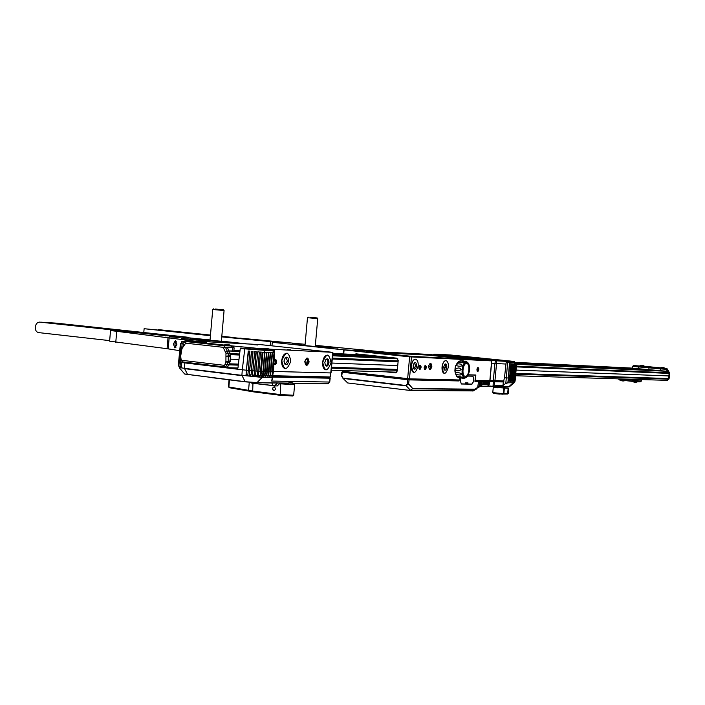 <?xml version="1.0" encoding="UTF-8"?>
<svg xmlns="http://www.w3.org/2000/svg" width="705" height="705" viewBox="0 0 705 705"><rect width="100%" height="100%" fill="white"/><g stroke="black" fill="none" stroke-linecap="round" stroke-linejoin="round"><path stroke-width="1.06" d="M644.731 366.336L633.557 365.56L632.552 366.38L667.626 369.482L669.486 372.848L668.86 372.813L666.992 369.579L666.833 371.253L667.697 371.332L668.807 373.403L516.368 366.882M233.919 350.165L234.589 350.2M332.654 354.853L392.05 357.664M515.716 363.533L646.934 369.764M230.165 354.641L229.09 351.125L230.262 353.593L228.27 353.505L225.565 347.512L234.095 347.821M398.087 361.824L332.275 359.004M239.497 355.038L230.235 354.641M332.698 354.289L382.974 356.704M515.743 363.084L639.937 369.059M181.026 359.312L182.445 361.894L225.142 366.97L227.274 364.785L229.266 364.846L227.239 367.041L229.266 364.846L229.363 363.806M229.425 363.806L238.422 364.106M331.535 367.235L397.391 369.446M515.813 373.421L668.314 378.532L666.842 380.339L668.322 379.123M226.34 364.705L229.275 364.802M667.846 375.897L668.992 377.096L668.12 378.532M229.522 363.507L230.288 360.66M667.829 375.897L516.095 370.09L667.829 375.897M478.81 368.662L478.043 368.636L478.81 368.662M477.682 368.618L477.126 368.6L477.682 368.627M445.921 367.402L443.692 367.323L445.921 367.411M431.812 366.864L431.24 366.847L431.812 366.873M430.685 366.82L428.596 366.741L430.685 366.829M426.287 366.653L425.476 366.626L426.287 366.662M425.062 366.609L424.366 366.582L425.062 366.609M421.026 366.45L420.392 366.433L421.026 366.459M419.863 366.406L419.078 366.38L419.863 366.415M397.743 365.56L331.914 363.049L397.743 365.569M309.046 362.167L308.411 362.141L309.046 362.176M307.671 362.114L304.868 362.009L307.671 362.123M275.373 360.881L274.086 360.828L275.373 360.889M238.969 359.488L230.42 359.162L238.969 359.497M668.657 373.394L669.195 374.954L667.891 375.897M230.526 357.937L230.279 354.967M223.282 347.318L185.556 343.168L185.512 342.339L186.71 341.643L224.428 345.758L224.498 346.613L223.265 347.556L227.53 347.847L229.09 351.125L227.107 351.037L225.6 352.491L223.265 347.556M228.27 353.505L225.997 353.32L225.6 352.491M225.997 353.32L230.235 353.91L230.614 356.88L229.292 364.529L227.31 364.467L228.208 361.639L228.244 353.822M227.31 364.467L225.027 364.282L225.926 361.454L225.961 353.637M225.027 364.282L227.274 364.785M180.806 359.303L181.564 360.281L224.287 365.331L225.001 364.6M181.018 359.418L180.471 356.078L180.885 351.354L181.952 348.667L180.674 356.184L181.044 359.101M181.952 348.667L185.53 343.397L181.987 348.358M223.132 345.265L231.936 346.032M186.71 341.643L201.824 342.745M224.428 345.758L231.848 345.961M223.582 345.045L201.718 342.665M185.512 342.339L185.538 343.326M233.849 351.019L228.711 350.887M225.565 347.512L224.498 346.613M225.433 344.507L228.905 344.78M228.12 344.507L225.961 344.533M231.989 346.076L223.071 345.3L226.517 344.34M195.408 341.246L198.792 341.511M198.193 341.29L195.893 341.264M198.396 341.211L201.912 342.815L193.055 342.022L196.501 341.079M636.932 381.784L640.078 381.863L640.995 381.026L618.25 378.902L619.986 380.039L619.748 378.911M634.297 382.154L634.879 382.233M635.355 382.313L633.522 381.943M621.986 380.85L622.577 380.929M623.053 381.008L621.237 380.647M666.833 371.253L632.385 368.186L632.552 366.38M667.626 369.482L666.86 368.495L665.185 368.327M668.886 373.588L668.842 372.998L669.468 373.024L668.913 372.998M667.15 370.522L667.494 371.315M669.468 373.024L669.486 377.387L668.904 378.964L668.278 378.946L668.428 378.365M668.922 376.778L669.063 375.254M668.886 379.14L667.018 380.339M644.67 366.292L660.294 367.843M660.171 367.904L665.256 368.38M633.557 365.56L666.86 368.495M645.974 366.794L655.914 367.622L645.974 366.794M640.907 365.446L642.828 365.49M642.308 365.437L641.858 365.366M642.978 365.481L644.758 366.353L639.682 365.877L641.33 365.375M661.387 367.481L663.317 367.517M662.797 367.481L662.356 367.393M663.502 367.525L665.273 368.398L660.144 367.913L661.784 367.411M459.572 378.083L459.396 379.969L409.482 378.841L342.181 371.183L341.643 370.504M407.64 378.691L409.631 356.827L344.093 349.918L343.732 353.945M386.129 371.843L395.338 372.883L397.241 371.077L398.219 360.352L396.677 358.158L356.007 353.831L354.597 354.483M409.631 356.827L491.121 360.854L428.296 354.386L344.093 349.918M429.75 357.47L426.666 357.312L429.75 357.47M456.382 358.801L453.5 358.651L456.382 358.801M377.968 352.042L374.752 351.874L377.968 352.042M414.373 353.981L411.429 353.822L414.373 353.981M431.055 354.826L434.377 355.003L431.055 354.826M366.741 351.628L411.949 356.377L471.196 359.347L428.155 354.888L366.741 351.628M473.734 378.805L472.94 376.162L467.688 376.012M475.849 375.086L474.87 374.981M489.834 380.612L475.364 380.33L475.857 375.007L468.367 374.787M415.598 359.215C413.412 359.268 411.993 361.445 411.359 365.754C411.191 369.861 412.117 372.134 414.143 372.584M445.983 360.634C443.956 360.696 442.643 362.802 442.035 366.935C441.868 370.892 442.722 373.086 444.591 373.509M428.614 366.424C429.319 370.68 430.394 370.724 431.857 366.547C431.16 362.282 430.085 362.247 428.614 366.424M424.154 367.578C424.621 370.398 425.335 370.425 426.313 367.657C425.855 364.829 425.133 364.802 424.154 367.578M476.941 369.526C477.329 372.169 477.955 372.187 478.827 369.596C478.439 366.961 477.814 366.935 476.941 369.526M418.858 367.375C419.334 370.222 420.065 370.248 421.052 367.464C420.585 364.617 419.854 364.591 418.858 367.375M392.641 372.584L396.272 372.689M370.204 352.068L428.138 355.126L467.847 359.18M457.36 358.907L454.751 358.774M430.746 357.576L428.067 357.444M430.297 363.225L431.284 366.485L429.601 369.676M428.587 367.076C429.283 369.191 429.997 368.988 430.737 366.459C430.499 363.956 429.838 363.648 428.755 365.551M415.289 359.18L415.527 359.206C417.483 359.762 418.373 362.035 418.197 366.027C415.192 374.54 412.945 374.452 411.473 365.763L411.359 365.754M415.527 359.206C413.421 359.453 412.072 361.639 411.473 365.763M416.532 365.957C415.959 368.882 415.007 369.799 413.685 368.706L413.156 365.833L414.284 362.943C415.756 362.079 416.514 363.093 416.532 365.957M413.95 363.348L414.549 363.145L415.624 365.886L413.994 368.521L413.421 368.186M445.701 360.607L445.921 360.634C447.737 361.163 448.556 363.348 448.38 367.19C445.56 375.386 443.48 375.307 442.15 366.952L442.035 366.935M445.921 360.634C443.974 360.872 442.714 362.978 442.15 366.952M446.838 367.129C446.309 369.913 445.428 370.804 444.22 369.817L443.709 367.014L444.793 364.194C446.15 363.419 446.829 364.406 446.838 367.129M445.534 364.776L445.507 366.882L445.974 366.935M443.965 369.341L445.965 367.058L444.476 364.573M455.597 365.754L454.945 371.799M454.884 370.654L455.298 366.864M462.621 360.722L465.873 361.533L460.497 360.757L458.585 361.427C454.469 366.221 453.95 371.315 457.016 376.717L459.202 377.95L464.366 378.153L462.198 378.356M458.929 376.32L462.427 377.378C458.594 377.704 456.902 377.281 457.342 376.118L458.929 376.32M456.919 374.69C451.174 370.724 465.617 373.192 460.145 375.042L456.919 374.69M455.509 369.085C458.144 367.455 460.03 367.657 461.167 369.702C458.118 371.332 456.232 371.13 455.509 369.085M457.924 363.798L461.149 364.141C465.679 367.684 451.482 366.151 457.924 363.798M461.599 361.075C464.384 362.158 464.516 362.714 461.986 362.749L458.823 362.414C457.871 361.736 458.788 361.286 461.599 361.075M465.362 376.329C461.449 376.54 462.691 363.049 466.543 363.533C470.42 363.41 469.195 376.734 465.362 376.329M419.907 365.269L420.409 367.384L419.44 369.508M418.955 368.671L419.545 368.689L420.048 367.375L419.792 366.027L419.228 366.01M424.983 365.604L425.503 367.569L424.551 369.526M424.234 368.847L425.247 367.561L424.516 366.212M477.259 371.324L478.06 369.517L477.646 367.71M477.003 370.715L477.831 369.508L477.267 368.248M305.106 344.313L240.017 338.136M315.338 345.344L383.714 351.98L343.494 349.812L272.289 342.313L280.59 342.789C282.414 342.886 282.458 342.833 280.722 342.612M306.455 345.882C315.84 346.878 326.406 347.459 316.607 346.446L316.598 346.446C326.362 347.459 315.831 346.878 306.472 345.882C301.907 345.38 301.423 345.23 305.009 345.432C301.387 345.23 301.872 345.371 306.455 345.882M241.63 338.303L250.345 339.22M292.372 343.811L301.246 344.507L292.372 343.811M315.285 345.961L338.003 348.014L315.267 346.164M271.98 345.811L272.289 342.313M343.494 349.812L343.123 353.919L343.502 349.839M304.992 345.582L315.232 346.499M326.265 346.807L322.74 346.948M323.692 347.045L326.688 346.851L329.464 347.556M210.469 335.148L144.12 328.706L210.416 335.695M143.794 332.513L144.12 328.706M221.802 336.338L280.59 342.789M221.758 336.884L280.608 342.604M274.624 341.837L272.791 341.731L274.624 341.837M240.652 338.268L238.783 338.153L240.652 338.268M270.191 345.617L270.508 342.022M158.131 329.649L158.696 329.64M231.769 337.413L232.782 337.475M503.996 380.973L490.001 380.268M491.588 363.119L494.989 363.472L491.588 363.119M501.581 386.481L503.687 386.798L503.185 385.996L500.7 386.754L492.301 386.631M503.017 385.353L505.776 383.405L503.017 385.353L494.179 385.212L492.284 386.631L487.772 386.12L500.7 386.754M505.864 383.643L507.741 382.833L513.716 382.709M503.573 381.352L502.674 381.255M501.748 381.149L499.175 380.867M482.951 380.497L494.575 381.766L503.44 381.951L504.48 377.73L506.172 362.255L507.635 362.388L506.331 361.912L514.033 362.335L509.75 361.691M501.925 380.929L503.969 381.158M513.795 378.585L513.875 377.66M514.906 364.009L516.007 364.071L514.817 378.232L513.839 378.162M514.906 363.974L516.007 364.071M515.69 363.947L516.606 364.027L515.69 363.877M509.715 363.736L510.843 363.833L509.715 363.736L508.393 378.012L509.468 362.52L515.769 362.767L515.69 363.983M513.901 363.93L515.02 364.027L513.901 363.965M512.914 376.681L512.791 378.136L513.434 378.153M512.861 363.886L513.98 363.983L512.861 363.921M511.874 376.54L511.751 378.1L512.394 378.118M511.812 363.833L512.94 363.93L511.812 363.868M510.843 376.399L510.702 378.074M510.764 363.78L511.892 363.886L510.764 363.824M509.794 376.258L509.645 378.047M514.368 381.299L514.209 382.648L507.741 382.833M508.869 381.114L508.261 381.105L508.613 378.021L509.239 378.039M508.261 381.193L508.86 381.158M509.477 379.748L509.662 378.047L510.297 378.065M510.843 363.833L509.327 381.185L509.918 381.185M510.535 379.66L510.72 378.074L511.345 378.091M509.926 381.141L510.535 381.625L510.966 381.211M511.601 379.572L511.76 378.1M510.975 381.167L512.015 381.229M512.658 379.493L512.808 378.136M512.456 381.255L513.055 381.255M513.064 381.211L513.628 381.687L513.945 381.264M507.556 362.017L509.468 362.52L507.635 362.388L506.331 377.88L508.393 378.012L507.864 382.603L505.776 383.405L506.331 377.88L504.48 377.73M511.892 363.886L510.376 381.211L509.336 381.132M512.94 363.93L511.433 381.229L510.385 381.149M512.015 381.185L511.433 381.176M515.02 364.027L513.522 381.282L512.482 381.202M514.817 378.232L514.5 381.29L513.522 381.22M514.817 378.18L515.373 378.206L516.562 364.071M515.373 378.206L515.055 381.264L514.509 381.238M515.373 378.136L516.606 364.027M515.417 378.136L515.064 381.193M494.126 380.982L502.683 381.176L502.621 381.89L494.055 381.705L494.126 380.982M489.975 380.533L493.694 380.947L493.632 381.669L483.225 380.506M496.135 393.751L499.96 394.113M450.345 354.967L434.412 354.174L495.403 360.466L514.465 361.471L450.345 354.967M495.307 360.264L492.046 360.096L495.307 360.264M507.036 360.854L503.881 360.696L507.036 360.854M441.868 354.756L438.439 354.571L441.868 354.756M454.187 355.417L450.865 355.241L454.187 355.417M443.075 354.888L440.748 354.765M433.795 354.386L495.236 360.757L507.054 361.409L507.01 361.947M514.465 361.471L509.142 361.242M509.345 361.568L506.816 361.083M508.904 361.075L504.101 360.581M453.588 355.479L455.597 355.646M509.715 362.123L509.759 361.586M505.978 364.044L494.989 363.472L495.403 360.466M491.455 360.035L495.888 360.449M503.335 360.643L507.574 361.031M438.061 354.527L442.238 354.915M450.53 355.205L454.513 355.576M502.824 394.192L493.315 393.284L492.769 392.641L503.467 393.654L502.815 394.201M507.618 394.024L502.973 394.06M508.12 388.041L493.271 387.301L508.102 388.252M508.754 388.208L508.261 393.496L503.485 393.54M408.186 383.978L407.472 383.961M390.544 383.687L387.221 383.635M348.041 383L410.38 390.482L473.936 390.799M479.268 386.648L487.217 386.499M418.937 380.092L428.534 379.528L419.404 380.101M468.305 374.91L475.655 375.122L474.914 381.282L489.755 381.652L479.277 380.418M476.131 389.257L473.081 390.923L410.636 390.394L412.698 388.525L474.835 389.195L481.7 384.824C482.687 383.943 482.766 383.934 481.947 384.789L482.819 384.771C483.815 383.899 483.903 383.899 483.075 384.78L483.947 384.798C484.943 383.917 485.022 383.917 484.194 384.798L485.066 384.815C486.062 383.943 486.142 383.943 485.313 384.815L486.186 384.833C487.181 383.961 487.261 383.961 486.432 384.833L487.296 384.851C488.292 383.978 488.371 383.978 487.543 384.851L488.406 384.868C489.402 383.996 489.482 384.005 488.653 384.877L489.014 384.648M488.697 381.581L488.389 384.63L487.878 384.622M489.367 384.19L488.389 384.489M487.587 381.555L487.278 384.613L486.767 384.604M488.257 384.172L487.278 384.463M486.468 381.528L486.159 384.595L485.648 384.586M487.146 384.154L486.159 384.445M485.357 381.511L485.04 384.577L484.529 384.569M486.036 384.137L485.04 384.428M484.238 381.484L483.921 384.56L483.401 384.551M484.917 384.119L483.921 384.41M483.11 381.458L482.802 384.533L482.29 384.533M483.789 384.093L482.802 384.392M481.982 381.44L481.207 384.736M482.661 384.093L481.665 384.445M480.854 381.414L480.175 385.203M481.48 384.384L480.484 384.842M479.717 381.387L479.074 385.996M480.255 385.071L479.259 385.741M478.58 381.361L477.682 387.459M478.536 386.49L477.999 386.948M353.505 372.478L342.233 372.231L409.059 379.88L459.052 380.947L459.175 379.96M460.814 378.329L460.444 381.352L461.37 384.013L471.953 384.199L473.487 381.625L473.839 378.788M408.468 384.04L412.698 388.525L408.653 383.811L407.234 384.102L408.653 383.811L409.059 379.88M412.513 388.755L410.574 390.367L405.939 385.503L343.062 378.1L342.057 376.47L342.947 378.312L347.371 382.674M341.784 375.994L342.233 372.231M415.007 378.964L415.174 380.013M416.214 378.99L415.421 379.739L415.835 378.982M474.835 389.195L477.646 387.635L475.708 389.689M488.9 384.877L487.349 386.499L480.599 386.402L477.673 387.618M385.917 383.485L389.239 383.538M407.763 383.837L408.636 383.855M415.421 379.739L415.148 378.973M347.653 382.956L343.15 378.444L406.027 385.855L410.292 390.447L347.653 382.956M391.918 383.855L388.605 383.802M395.179 372.866L394.659 372.813M467.653 376.073L472.888 376.214L473.742 378.717L473.381 381.617L471.918 384.066L467.838 383.996L467.979 382.877L465.626 382.833L465.494 383.952L461.343 383.881L460.462 381.352L460.832 378.329M375.976 352.377L373.491 351.98M376.928 352.165L377.765 352.209M412.61 354.307L410.16 353.928M413.482 354.104L414.24 354.148M262.084 349.927L262.181 348.799L332.875 352.341L261 344.675L198.766 341.29M262.181 348.799L231.733 345.873M188.94 341.758L188.984 341.22L193.663 341.731M201.621 342.595L223.679 345.001M188.984 341.22L185.027 340.621L195.858 341.132M198.704 341.29L198.105 341.255M287.129 349.689L290.689 349.874L287.129 349.689M257.043 344.754L251.808 344.472L257.043 344.754M199.912 341.652L205.869 341.987L199.286 341.431M199.092 341.423L198.537 341.405M317.691 351.257L312.641 351.002L317.691 351.257M268.314 348.755L262.709 348.473L268.314 348.755M330.786 372.936L273.417 371.447M327.781 355.1C325.084 355.117 323.366 357.523 322.626 362.326C322.476 366.864 323.639 369.394 326.115 369.913M287.279 353.196C284.326 353.196 282.449 355.717 281.665 360.74C281.524 365.481 282.802 368.125 285.507 368.671M304.771 361.63C305.785 366.556 307.221 366.618 309.09 361.797C308.094 356.871 306.657 356.818 304.771 361.63M273.892 363.895C275.109 365.199 276.025 364.608 276.633 362.114C276.43 359.488 275.593 358.889 274.113 360.308M240 350.799L233.928 350.121M191.39 362.96L191.346 363.498L189.715 363.304M307.036 357.937L308.464 361.727L306.19 365.428M307.732 361.7C307.072 358.448 306.12 358.413 304.886 361.594C305.547 364.837 306.499 364.882 307.732 361.7M331.015 362.652C327.42 372.081 324.67 371.976 322.749 362.335C326.38 352.914 329.138 353.02 331.015 362.652M328.971 362.573C328.239 365.939 327.05 366.9 325.402 365.454L324.82 362.414L326.036 359.339C327.895 358.193 328.874 359.277 328.971 362.573M325.402 365.454L325.084 364.793C326.406 365.948 327.358 365.181 327.94 362.493C327.869 359.885 327.102 359.004 325.631 359.858M290.812 361.101C286.944 370.945 283.939 370.83 281.797 360.757C285.71 350.914 288.724 351.028 290.812 361.101M288.583 361.013C287.781 364.591 286.468 365.56 284.653 363.939L284.062 360.845L285.305 357.691C287.358 356.395 288.451 357.505 288.583 361.013M285.305 357.691L284.873 358.263L286.019 357.743L287.508 360.925L285.366 363.974L284.291 363.172M284.036 361.542L284.23 359.814M275.355 359.471L275.69 360.193M274.307 364.423L276.025 362.053L275.655 360.132L274.871 359.576M273.91 363.507L274.994 363.586L275.664 362.044L275.267 360.458L274.095 360.669M330.169 376.955L272.932 375.739M224.005 367.587L237.929 368.001M191.443 362.96L191.381 363.701M251.121 344.392L257.739 344.983M255.06 344.78L253.659 344.657M199.815 341.617L206.583 342.216M204.115 342.048L201.982 341.863M311.698 350.896L318.634 351.513M316.184 351.337L314.236 351.161M261.731 348.358L269.292 349.028M266.737 348.852L264.366 348.64M289.129 382.718L292.381 383.212M184.666 374.029L245.164 381.705L184.886 374.099M292.223 382.718L289.702 382.515M280.158 383.088L277.232 385.996L251.914 383.141M251.958 383.203L276.025 385.979M272.5 378.647L271.716 381.061L329.57 382.039L327.922 383.802L292.328 383.168C292.196 381.934 290.848 381.907 288.266 383.106L256.92 382.736M288.266 383.106L257.131 382.63L245.164 381.705L241.894 375.333L262.33 377.413L271.751 377.607L272.35 378.752L271.548 380.938M179.281 367.552L184.428 368.327L187.609 374.531L184.578 373.923L179.467 367.913M231.927 380.171L213.051 377.818M272.782 377.06L329.402 378.144M271.716 381.061L271.804 380.594M272.527 371.685L273.408 371.623M271.654 375.774L270.588 375.756L272.5 352.641L274.042 352.773L272.139 371.676M272.121 375.853L272.527 371.746L270.658 371.641M269.786 375.73L268.711 375.712L270.632 352.553L272.183 352.685L270.271 371.632M270.253 375.818L270.658 371.702L268.781 371.588M267.909 375.695L266.834 375.668L268.755 352.465L270.306 352.597L268.394 371.579M268.376 375.774L268.781 371.65L266.904 371.535M266.032 375.65L264.948 375.624L266.869 352.377L268.429 352.509L266.508 371.526M266.49 375.73L266.895 371.597L265.01 371.491M264.137 375.606L263.053 375.58L264.983 352.288L266.534 352.421L264.622 371.473M264.604 375.686L265.01 371.544L263.097 371.438L263.414 366.82M264.983 352.288L266.534 352.421M266.869 352.377L268.429 352.509M268.755 352.465L270.306 352.597M270.632 352.553L272.183 352.685M272.5 352.641L274.042 352.773M270.588 375.756L270.905 376.382L271.645 375.853M271.751 377.607L262.48 377.105L256.876 382.744L245.349 381.846L256.876 382.744L287.543 383.203M263.053 375.58L263.37 376.223L264.128 375.686M264.948 375.624L265.265 376.258L266.014 375.721M266.834 375.668L267.151 376.303L267.9 375.765M268.711 375.712L269.037 376.347L269.777 375.809M249.843 351.161L248.248 351.019L249.843 351.161L248.706 365.357L249.764 351.161M189.328 362.714L190.288 363.568L184.807 362.916L184.428 368.327L241.894 375.333L242.3 369.773L248.283 370.407L248.706 365.357M246.115 374.434L247.199 375.139L247.896 374.567L248.283 370.407L251.491 370.698L252.857 351.451L251.438 351.31L252.857 351.425M251.641 351.354L249.244 374.699L250.363 375.439L251.086 374.866L249.244 374.699M253.024 351.46L251.491 370.698L260.436 371.324M254.761 351.61L252.443 374.972L254.302 375.13L255.95 351.724L254.655 351.592L255.959 351.689M257.246 357.012L257.748 351.839L259.334 351.98L257.748 351.83L255.562 375.21L256.126 375.88L257.263 375.368M260.55 352.253L258.462 375.395L258.955 376.056L259.96 375.536M262.154 352.183L260.568 352.033L262.154 352.183L260.215 375.527L258.462 375.395M260.621 371.332L262.709 371.42M262.991 352.192L264.569 352.324L262.991 352.192L260.991 375.518L261.388 376.17L262.216 375.633M263.044 371.438L262.48 377.105L242.018 375.351M248.592 351.072L246.38 370.231L248.248 351.019M240.273 348.517L240.608 348.067L244.802 348.526L242.3 369.773L236.554 369.085L237.999 367.675L240.273 348.517L274.65 351.081M190.288 363.568L236.554 369.085M181.881 361.7L181.793 362.511L184.807 362.916L184.886 362.185M181.74 343.529L180.427 343.397L181.74 343.573M182.392 343.67L180.965 343.529L182.392 343.723M183.67 343.855L182.172 343.723L183.67 343.855L183.459 346.093M181.731 343.397L180.559 343.317L181.731 343.441M179.37 366.547L179.281 367.437L184.313 368.318M181.511 366.565L181.793 362.511L180.374 362.352L180.057 366.406L181.511 366.565L181.132 367.129L180.647 366.494M179.643 366.283L179.757 366.856L180.127 366.433M179.29 366.248L179.308 366.706L179.405 366.256M259.334 351.98L257.395 375.36L255.562 375.21M254.249 375.139L253.042 375.659L252.443 374.972M251.491 370.698L251.086 374.866L251.491 370.698M246.124 374.399L246.415 370.248L246.124 374.399M272.051 375.862L272.35 378.752M184.939 341.652L186.102 341.987M240.608 348.067L274.439 350.658M179.185 362.044L178.638 361.956L178.321 365.992L178.867 366.08M180.383 362.273L179.176 362.132L178.858 366.177L180.066 366.318M262.234 375.562L260.991 375.518M256.241 351.733L254.69 370.953M247.896 374.567L246.045 374.399M272.897 376.065L329.473 377.325L329.394 378.206L272.791 376.999M329.367 377.316L326.477 376.946M317.171 376.734L320.405 377.122M261.996 376.073L261.079 375.968M259.845 375.818L258.488 375.659M257.193 375.553L255.615 375.518M254.091 375.483L252.61 375.448M250.627 375.404L249.852 375.386M292.848 395.99L280.185 395.293L252.672 391.751L229.433 387.732L228.455 386.86M293.668 395.249L279.806 394.518L252.275 390.984L228.861 386.957L228.42 386.825L229.028 380.048M279.506 383.74L294.602 384.763L283.657 383.141M275.54 389.001C274.721 386.402 273.672 386.269 272.412 388.605C273.24 391.204 274.28 391.328 275.54 389.001M274.589 390.579L273.998 390.64C272.174 389.178 272.289 387.944 274.324 386.957L274.624 387.036M116.581 330.372L41.287 322.194L56.462 323.154L188.006 337.254L163.851 335.536L117.338 330.53L110.535 330.53L193.778 341.017M117.33 330.733L210.046 339.933M247.34 343.934L221.379 341.149M221.379 341.202L207.684 340.365C202.132 339.713 202.917 339.634 210.028 340.136C202.881 339.634 202.097 339.704 207.667 340.365C216.691 341.352 229.654 342.137 221.379 341.194M169.42 336.779L179.978 337.589L169.42 336.779M115.823 330.998L126.354 331.808L115.823 330.998M201.304 340.48L210.152 340.92L200.722 339.801L181.546 338.488L201.304 340.48M110.526 330.663L109.619 341.176L167.059 348.702L168.037 337.51M179.722 350.676L167.059 348.702M173.395 343.961L175.395 340.55L176.876 344.481L174.875 347.9L173.395 343.961M176.285 341.185L174.831 344.031L175.924 347.309M210.019 340.259L221.37 341.255M192.95 339.81L197.188 339.616L200.617 340.436M196.633 339.554L191.831 339.695M176.858 344.657L176.902 343.908M116.581 330.293L123.216 330.883L117.338 330.53M165.005 335.457L162.714 335.324L165.005 335.457M129.05 331.588L126.724 331.447L129.05 331.588M165.913 335.888L165.049 335.871M109.672 340.621L38.59 332.601C36.334 332.09 35.232 330.266 35.276 327.129C35.796 323.895 37.268 322.22 39.665 322.106L39.762 322.114M115.964 330.663L117.806 330.557M310.13 317.312L317.153 317.937L310.13 317.312M308.182 317.127L307.486 317.699L317.735 318.634L315.232 346.587M210.011 340.365L212.725 309.504L224.075 310.535L221.361 341.361M215.377 309.046L223.432 309.768L215.377 309.046M667.697 371.332L516.58 364.326M397.796 358.819L332.566 355.787M239.92 351.495L228.834 350.975M668.86 372.813L516.43 366.133M398.166 360.951L332.363 358.07M239.621 354.007L230.262 353.593M632.394 368.107L515.434 362.37L632.394 368.107M368.618 355.17L332.778 353.416L368.583 355.17M668.261 379.123L515.752 374.161M397.312 370.31L331.456 368.169M238.299 365.146L229.266 364.846M666.842 380.339L515.619 375.765L666.912 380.339M396.844 372.169L331.271 370.187L396.836 372.169M225.309 366.979L227.407 367.041M182.489 347.653L183.291 346.146M231.355 346.12L232.491 347.856L232.209 351.055M226.296 356.192L230.456 355.611M226.349 356.615L230.614 356.88M225.926 361.454L230.191 361.709M225.794 361.859L229.804 362.916M224.287 365.331L225.142 366.97M225.415 366.979L227.133 367.032M181.564 360.281L182.445 361.894M180.727 356.598L180.621 357.329M181.211 351.055L181.247 350.165M619.977 380.039L619.202 379.916M637.91 379.466L637.769 380.938L636.844 381.784L619.995 380.039L634.949 381.625L634.826 379.369M641.629 379.581L641.488 381.008L640.995 381.026L641.136 379.563M648.618 369.931L649.208 367.208M638.845 366.177L638.254 368.882M660.532 370.953L660.7 369.138L659.924 368.142M667.617 369.614L666.992 369.579M668.684 371.456L668.058 371.429M669.627 373.976L669.133 373.95M669.741 374.69L669.257 374.663M669.486 377.387L668.992 377.369M669.239 378.065L668.745 378.047M342.242 370.522L342.181 371.183M409.482 378.841L411.473 356.977M491.658 360.942L489.834 380.656M455.747 365.472L455.033 372.108M468.658 373.932L465.935 377.668L465.044 377.862C460.171 378.136 461.722 361.339 466.507 361.965L467.512 362.317L469.451 366.609M465.247 377.545C460.594 377.81 462.066 361.727 466.657 362.317C471.266 362.176 469.803 378.021 465.247 377.545M320.59 346.719L320.264 346.243M493.315 380.638L494.91 363.463M494.936 380.77L496.532 363.604M509.389 386.745L503.687 386.798L508.746 386.789L512.993 382.938M509.089 386.789L508.569 386.869M501.193 386.675L492.398 386.551M514.068 382.885L509.38 386.754L503.626 386.71M492.592 386.331L488.107 385.82M493.024 385.926L493.368 381.669M503.344 381.951L503 385M494.179 385.212L494.575 381.766M511.839 362.229L509.838 361.7M514.624 363.983L514.421 362.396L509.786 361.674C515.082 362.15 517.073 362.52 515.769 362.775M513.108 382.709L513.275 381.273M503.626 381.255L503.203 385.009M509.177 362.141L514.421 362.396M434.412 354.174L434.201 354.967M496.62 360.572L496.611 363.613M504.912 388.208L504.956 387.68M508.146 388.252L507.653 393.549L507.071 394.077M503.291 394.06L503.872 393.531L504.366 388.208M498.003 387.477L497.959 387.962M503.308 388.349L503.388 387.547M472.843 391.002L472.077 390.914M425.873 380.242L421.22 379.713M487.111 386.578L486.265 386.481M465.238 384.084L463.899 383.925M432.949 380.392L428.332 379.863M469.036 384.146L465.52 383.749M436.862 380.48L428.358 379.272M405.939 385.503L407.234 384.102L407.684 379.775M368.239 381.061L364.864 381M473.081 390.923L474.721 389.433L412.575 388.781M480.599 386.402L482.387 384.771M370.918 381.379L367.543 381.317M420.673 379.096L421.008 379.581M428.12 379.739L427.785 379.255M341.793 376.241L341.951 376.681M406.309 385.776L407.596 384.375M427.389 357.391L429.019 357.532L427.389 357.391M376.126 352.121L379.193 352.544M375.8 351.971L376.911 352.077L375.8 351.971M412.742 354.069L415.615 354.465M332.637 352.341L330.407 377.016M246.371 348.614L246.468 347.486M330.169 377.034L330.53 372.998M265.6 376.267L265.115 376.206M263.961 376.065L263.088 375.959M262.154 375.853L260.991 375.712M258.471 375.615L259.925 375.65M274.509 385.961L277.444 383.053M273.24 385.864L271.795 382.965M252.09 383.22L251.703 382.462M252.161 383.308L252.848 383.317M328.327 383.705L292.328 383.168M184.49 368.644L241.956 375.659M249.508 375.263L250.848 375.298M252.522 375.333L254.17 375.368M255.58 375.404L257.246 375.439M258.462 375.465L259.237 375.483M209.077 377.325L213.077 377.854M276.571 377.14L275.955 377.069M269.513 376.294L268.808 376.206M267.785 376.082L266.851 375.968M265.979 375.862L264.939 375.739M329.993 378.277L329.57 382.039M273.796 352.729L273.558 350.605L274.694 351.116L273.408 371.658L271.707 380.859M264.393 352.297L264.155 350.147L273.558 350.605M185.961 342.075C181.546 341.537 181.211 341.352 184.957 341.511C182.26 341.335 181.238 341.458 181.908 341.89L185.477 342.498M244.802 348.526L264.155 350.147M252.672 391.751L252.945 383.441M249.129 391.222L248.548 390.429L249.27 382.26M229.433 387.732L228.861 386.957L229.46 380.101M280.185 395.293L280.757 383.89M290.918 384.04L290.857 384.771M190.57 338.938L191.002 339.607M200.722 339.801L200.317 340.339M115.77 342.348L116.704 331.553M168.195 348.852L169.165 337.66M232.676 346.137L234.139 347.873M234.122 347.882L233.84 351.064M232.033 346.102L228.473 344.472M641.488 381.008L640.105 381.872M640.078 381.863L637.954 381.81M637.443 381.802L636.879 381.784M636.844 381.784L634.949 381.625M632.473 381.361L634.341 382.216M636.042 382.286L637.602 381.802M620.18 380.065L622.048 380.911M623.713 380.982L625.106 380.585M666.956 380.339L667.529 380.356M491.79 360.942L489.966 380.647M458.585 361.427C454.513 365.86 453.888 370.874 456.717 376.479M465.441 361.145L467.512 362.317C470.676 367.754 470.147 372.866 465.935 377.668L464.128 378.303M325.604 346.754L326.688 346.851M274.333 341.872L273.073 341.758M240.326 338.294L239.092 338.188M232.333 337.378L221.811 336.276M210.469 335.078L158.634 329.64M513.98 363.983L512.473 381.255M433.963 354.121L433.601 354.897M507.609 394.033L508.252 393.505M493.271 387.301L492.777 392.632M503.969 388.314L503.467 393.654M489.446 384.075L489.755 381.652M488.336 384.049L488.653 381.634M487.226 384.031L487.534 381.608M486.115 384.013L486.424 381.581M484.996 383.996L485.304 381.564M483.868 383.969L484.185 381.537M482.74 383.978L483.057 381.511M481.568 384.278L481.929 381.493M480.352 384.965L480.792 381.467M479.074 386.058L479.656 381.44M341.625 375.941L341.784 372.161M477.682 387.547L478.651 386.543M341.934 376.673L341.625 375.968M395.611 372.822L394.756 372.725M332.875 352.341L331.024 372.998M185.027 340.674L184.93 341.81M325.666 359.806L326.036 359.339M284.353 363.269L284.653 363.939M275.655 360.132L275.391 359.524M251.729 383.15L251.112 382.418M327.922 383.802L292.531 383.273M232.659 380.295L240.458 381.264M329.72 382.163L330.178 378.268M181.899 341.96L181.723 343.52M180.427 343.397L178.638 361.956M180.965 343.538L179.176 362.132M182.163 343.723L181.643 349.204M180.797 357.981L180.374 362.352M264.569 352.324L262.63 375.642M257.395 375.36L257.801 371.2M254.655 351.592L253.544 362.978M252.681 375.518L254.302 375.13L254.708 370.971M251.438 351.319L249.596 370.143M249.226 374.699L249.535 370.892M292.786 396.043L293.624 395.346M294.602 384.763L293.659 395.329M197.188 339.616L195.655 339.466M165.948 335.906L165.367 335.695M164.591 335.492L163.111 335.36M128.61 331.623L127.156 331.491M117.259 330.451L39.665 322.106M317.153 317.937L317.735 318.634M307.486 317.708L304.983 345.67M223.432 309.768L224.075 310.535M213.492 308.861L212.725 309.504"/></g></svg>
